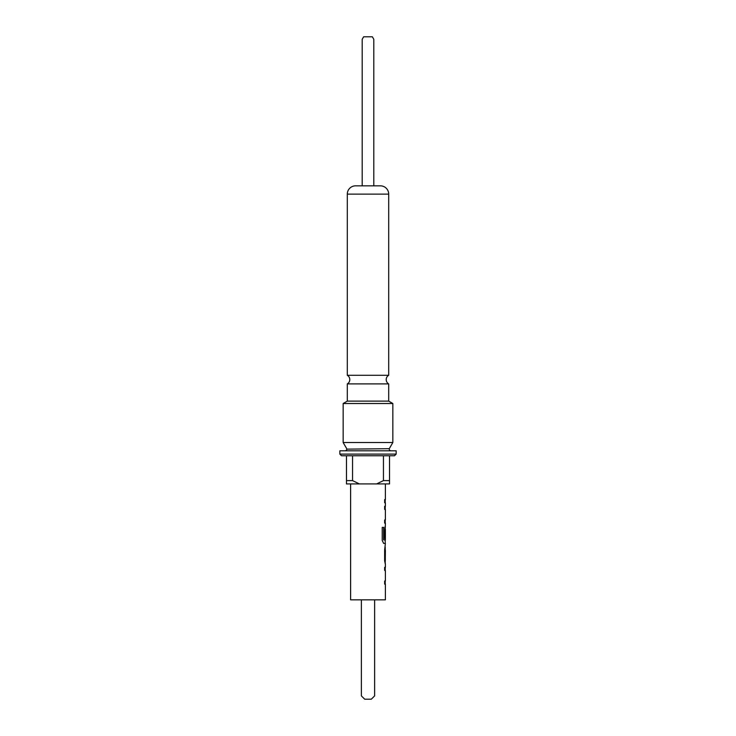 <?xml version="1.0" encoding="UTF-8"?>
<svg xmlns="http://www.w3.org/2000/svg" width="736" height="736" viewBox="0 0 736 736"><rect width="100%" height="100%" fill="white"/><g stroke="black" fill="none" stroke-linecap="round" stroke-linejoin="round"><path stroke-width="1.1" d="M388.7 375.286L347.3 375.286A4.968 4.968 0 0 1 347.3 383.898L388.7 383.898A4.968 4.968 0 0 1 388.7 375.286L388.7 194.12A8.28 8.28 0 0 0 380.42 185.84L355.58 185.84A8.28 8.28 0 0 0 347.3 194.12L388.7 194.12M385.388 563.785L385.388 567.336L384.634 567.336L385.222 567.336L385.222 570.464L384.634 570.464L385.388 570.464L385.388 581.008L384.634 581.008L384.634 584.136L385.388 584.136L385.388 599.84L374.624 599.84L374.624 695.888L371.312 699.2L364.688 699.2L361.376 695.888L361.376 599.84L350.612 599.84L350.612 483.92M384.634 581.008L385.222 581.008L385.222 584.136L384.634 584.136M385.222 547.004L385.222 550.123M385.222 560.657L385.222 563.785M385.388 483.92L385.388 499.624L384.634 499.624L384.634 502.762L385.388 502.762L385.388 506.304L384.634 506.304L385.222 506.304L385.222 509.432L384.634 509.432L385.388 509.432L385.388 519.975L384.634 519.975L384.634 523.103L385.388 523.103L385.222 529.432M385.222 539.976L385.222 543.444L383.695 543.444L385.388 543.444L384.634 549.912L384.634 560.869L385.25 563.785M385.296 529.432L385.112 538.54L384.634 538.54L385.268 538.54L385.388 529.432L385.388 539.976L383.87 539.976L383.778 527.381L382.223 527.381L382.223 540.528L383.695 543.444M384.634 519.975L385.222 519.975L385.222 523.103L384.634 523.103M384.634 499.624L385.222 499.624L385.222 502.752L384.634 502.752M384.634 567.336L384.634 570.464M385.084 526.645L384.634 538.54M384.634 506.304L384.634 509.432M385.388 550.123L385.296 560.657L385.388 550.123M359.398 483.92L346.472 483.92L346.472 455.768L341.504 455.768L339.848 454.112L396.152 454.112L394.496 455.768L389.528 455.768L389.528 483.92L376.602 483.92L383.447 480.608L383.447 455.768L352.553 455.768L352.553 480.608L359.398 483.92L376.602 483.92M346.472 455.768L352.553 455.768M383.447 455.768L389.528 455.768M346.72 449.144L389.28 448.684L346.72 449.144A1.656 1.656 0 0 1 345.064 450.8M389.28 449.144A1.656 1.656 0 0 0 390.936 450.8M396.152 454.112L396.152 450.8L339.848 450.8L339.848 454.112M343.16 442.52L392.84 442.52L392.84 403.512L343.16 403.512L343.16 442.52L346.72 448.684M347.3 383.898L347.3 401.12L388.7 401.12L388.7 383.898M347.3 375.286L347.3 194.12M389.28 448.684L392.84 442.52M347.3 401.12L343.16 403.512M388.7 401.12L392.84 403.512M383.447 480.608L389.528 480.608M346.472 480.608L352.553 480.608M374.624 599.84L361.376 599.84M362.204 185.84L362.204 39.284L363.639 36.8L372.361 36.8L373.796 39.284L373.796 185.84M383.631 539.764L383.631 527.381L382.223 527.381M385.112 560.455L385.268 550.335"/></g></svg>
